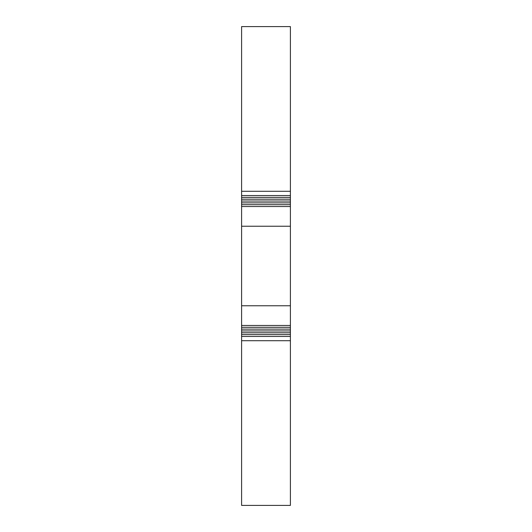 <?xml version="1.0" encoding="UTF-8"?>
<svg xmlns="http://www.w3.org/2000/svg" width="532" height="532" viewBox="0 0 532 532"><rect width="100%" height="100%" fill="white"/><g stroke="black" fill="none" stroke-linecap="round" stroke-linejoin="round"><path stroke-width="0.8" d="M290.399 26.6L290.399 505.4L241.601 505.4L241.601 26.6L290.399 26.6M290.399 191.281L241.601 191.281M290.399 195.537L241.601 195.537M290.399 197.372L241.601 197.372M290.399 199.201L241.601 199.201M290.399 201.036L241.601 201.036M290.399 202.865L241.601 202.865M290.399 204.7L241.601 204.7M290.399 206.529L241.601 206.529M290.399 226.24L241.601 226.24M290.399 305.76L241.601 305.76M290.399 325.471L241.601 325.471M290.399 327.3L241.601 327.3M290.399 329.135L241.601 329.135M290.399 330.964L241.601 330.964M290.399 332.799L241.601 332.799M290.399 334.628L241.601 334.628M290.399 336.463L241.601 336.463M290.399 340.719L241.601 340.719"/></g></svg>
